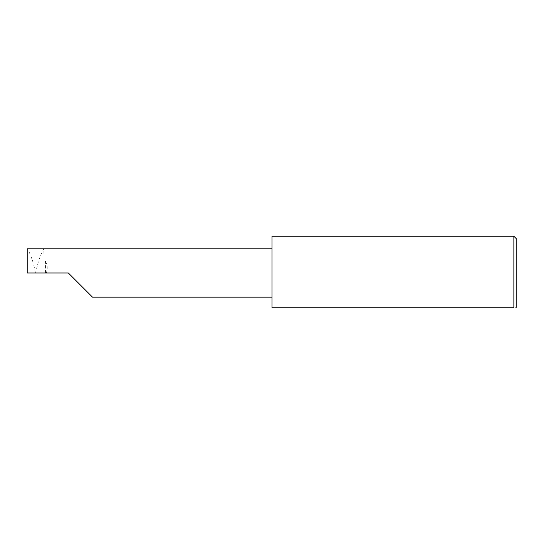 <?xml version="1.0" encoding="UTF-8"?>
<svg xmlns="http://www.w3.org/2000/svg" width="544" height="544" viewBox="0 0 544 544"><rect width="100%" height="100%" fill="white"/><g stroke="black" fill="none" stroke-linecap="round" stroke-linejoin="round"><path stroke-width="0.41" stroke-dasharray="2.72 2.04" d="M45.519 272.979L45.519 261.392L45.023 260.991L44.18 262.582L44.18 272.979L68.326 272.979M272 236.259L272 307.741L513.862 307.741L513.862 236.259M516.8 306.762L516.8 239.197M44.098 248.792L44.098 263.14L43.826 248.792C40.134 255.367 37.509 263.201 35.958 272.292L35.618 272.979L44.18 272.979M27.2 248.792L27.2 272.979L35.618 272.979L35.285 272.292C33.735 263.201 31.11 255.367 27.418 248.792L27.2 248.792M44.098 263.14L44.18 262.582M272 272.979L272 248.792L272 272.979M45.519 261.392C47.484 265.01 47.756 268.872 46.335 272.979M43.826 248.792L27.418 248.792M35.285 272.292L35.285 272.979M35.958 272.979L35.958 272.292"/><path stroke-width="0.82" d="M68.326 272.979L92.514 297.167L68.326 272.979L92.514 297.167L68.326 272.979L27.2 272.979L27.2 248.792L272 248.792M513.862 236.259L272 236.259L272 307.741L513.862 307.741C516.446 307.741 516.446 307.741 513.862 307.741C516.446 307.741 516.446 307.741 513.862 307.741L513.862 236.259L516.8 239.197L516.8 306.762L515.821 307.741M92.514 297.167L272 297.167"/></g></svg>
